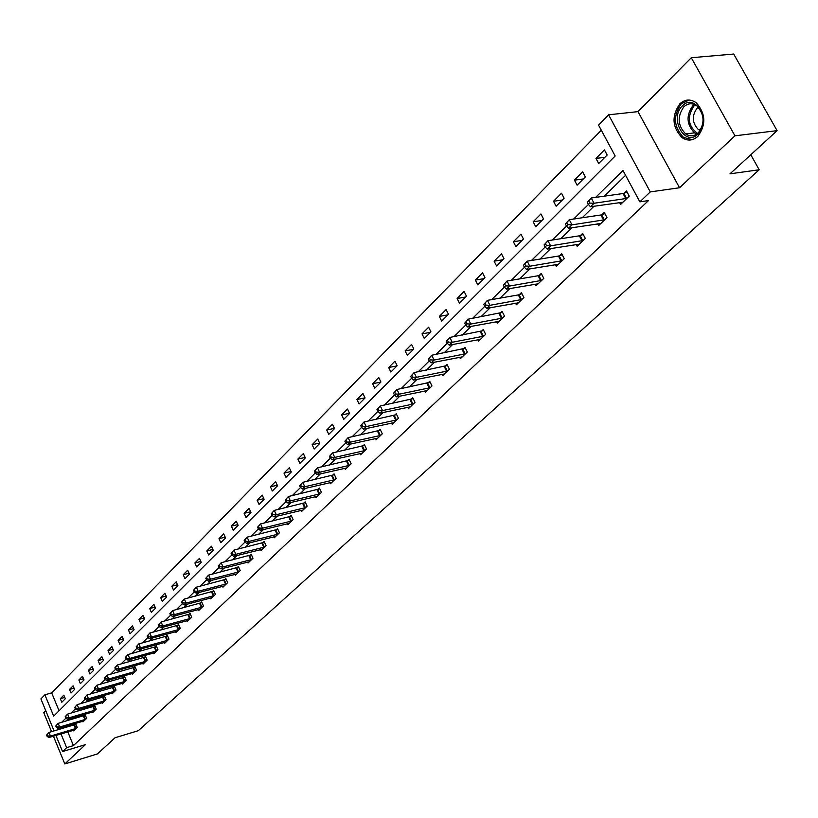 <?xml version="1.0" encoding="UTF-8"?>
<svg xmlns="http://www.w3.org/2000/svg" width="818" height="818" viewBox="0 0 818 818"><rect width="100%" height="100%" fill="white"/><g stroke="black" fill="none" stroke-linecap="round" stroke-linejoin="round"><path stroke-width="1.23" d="M679.819 103.855C671.414 116.033 672.191 127.332 682.171 137.731C687.621 141.217 692.836 140.768 697.826 136.401C706.271 124.704 705.74 113.498 696.22 102.771C690.494 98.804 685.024 99.162 679.819 103.855M54.07 730.934L40.9 698.899L44.888 694.799L53.671 716.128L615.177 155.993L598.551 125.113L608.572 114.806L650.279 191.903L639.86 201.831L622.989 170.502L595.627 197.404M637.989 111.637L679.543 187.751L734.953 135.819L777.1 130.645L733.705 54.049L691.282 57.741L637.989 111.637L608.572 114.806M45.747 710.678L43.763 712.683L51.565 731.67M601.312 130.236L51.677 692.887L44.888 694.799M734.953 135.819L691.282 57.741M53.426 736.19L64.826 763.951L85.45 744.615L62.546 751.558L55.921 735.443M777.1 130.645L730.004 173.825L759.196 169.766L138.344 730.678L115.052 737.754L97.424 753.93L64.826 763.951M759.196 169.766L750.791 154.766M51.677 692.887L59.06 710.75M61.8 702.263L65.317 698.725L63.835 695.157L60.328 698.695L61.8 702.263M71.002 693.03L74.581 689.431L73.088 685.832L69.51 689.441L71.002 693.03M80.379 683.623L84.029 679.952L82.506 676.322L78.865 680.003L80.379 683.623M89.929 674.032L93.661 670.29L92.117 666.629L88.395 670.382L89.929 674.032M99.673 664.257L103.467 660.443L101.913 656.752L98.119 660.576L99.673 664.257M109.602 654.288L113.477 650.402L111.892 646.68L108.037 650.576L109.602 654.288M119.735 644.124L123.682 640.167L122.076 636.414L118.14 640.382L119.735 644.124M130.062 633.756L134.091 629.717L132.465 625.934L128.446 629.993L130.062 633.756M140.604 623.183L144.714 619.062L143.068 615.238L138.968 619.379L140.604 623.183M151.361 612.396L155.553 608.183L153.886 604.338L149.694 608.551L151.361 612.396M162.332 601.373L166.616 597.079L164.919 593.203L160.655 597.508L162.332 601.373M173.539 590.136L177.915 585.749L176.197 581.833L171.831 586.23L173.539 590.136M184.98 578.653L189.439 574.175L187.7 570.228L183.242 574.717L184.98 578.653M196.657 566.935L201.218 562.355L199.459 558.367L194.909 562.958L196.657 566.935M208.6 554.952L213.253 550.279L211.463 546.26L206.811 550.954L208.6 554.952M220.788 542.723L225.553 537.947L223.733 533.888L218.979 538.673L220.788 542.723M233.253 530.217L238.12 525.33L236.269 521.24L231.412 526.138L233.253 530.217M245.993 517.436L250.962 512.436L249.091 508.305L244.122 513.315L245.993 517.436M259.02 504.369L264.102 499.256L262.2 495.084L257.118 500.207L259.02 504.369M272.333 490.994L277.537 485.78L275.605 481.567L270.41 486.802L272.333 490.994M285.963 477.323L291.29 471.986L289.316 467.732L283.999 473.09L285.963 477.323M299.899 463.336L305.349 457.865L303.355 453.581L297.916 459.062L299.899 463.336M314.173 449.01L319.756 443.417L317.721 439.092L312.149 444.706L314.173 449.01M328.785 434.358L334.501 428.622L332.425 424.256L326.73 430.002L328.785 434.358M343.744 419.337L349.593 413.468L347.497 409.051L341.658 414.941L343.744 419.337M359.071 403.959L365.063 397.947L362.926 393.489L356.945 399.521L359.071 403.959M374.777 388.202L380.922 382.037L378.744 377.538L372.609 383.724L374.777 388.202M390.871 372.047L397.17 365.728L394.951 361.188L388.673 367.517L390.871 372.047M407.374 355.493L413.836 349.01L411.577 344.419L405.135 350.912L407.374 355.493M424.307 338.509L430.933 331.852L428.632 327.22L422.027 333.887L424.307 338.509M441.669 321.075L448.469 314.255L446.127 309.572L439.348 316.413L441.669 321.075M459.491 303.192L466.475 296.188L464.082 291.453L457.129 298.478L459.491 303.192M477.784 284.838L484.951 277.639L482.528 272.854L475.381 280.073L477.784 284.838M496.577 265.983L503.939 258.59L501.465 253.754L494.123 261.167L496.577 265.983M515.882 246.607L523.448 239.02L520.923 234.132L513.377 241.739L515.882 246.607M535.729 226.698L543.5 218.897L540.923 213.958L533.172 221.78L535.729 226.698M556.128 206.228L564.123 198.201L561.496 193.212L553.52 201.259L556.128 206.228M577.109 185.175L585.34 176.913L582.651 171.872L574.44 180.144L577.109 185.175M598.694 163.508L607.171 155.011L604.43 149.909L595.974 158.426L598.694 163.508M67.802 731.916L73.446 745.597L648.521 200.574L639.86 201.831M625.586 175.318L604.257 196.187M593.96 206.259L582.201 217.762M572.007 227.731L560.78 238.713M550.678 248.6L539.962 259.081M529.962 268.866L519.727 278.877M509.808 288.57L500.043 298.13M490.227 307.742L480.892 316.863M471.168 326.382L462.252 335.094M452.62 344.521L444.113 352.844M434.562 362.19L426.434 370.135M416.976 379.388L409.215 386.986M399.838 396.157L392.435 403.397M383.141 412.487L376.065 419.409M366.863 428.417L360.114 435.023M350.983 443.949L344.542 450.248M335.503 459.092L329.357 465.115M320.39 473.878L314.521 479.614M305.635 488.305L300.042 493.786M291.239 502.395L285.901 507.62M277.169 516.158L272.087 521.138M263.427 529.604L258.58 534.348M250.001 542.743L245.38 547.252M236.872 555.575L232.476 559.88M224.04 568.132L219.858 572.222M211.484 580.412L207.506 584.308M199.214 592.416L195.43 596.117M187.199 604.175L183.61 607.682M175.451 615.668L172.036 619.011M163.937 626.925L160.706 630.095M152.669 637.948L149.602 640.944M141.637 648.746L138.733 651.588M130.829 659.318L128.089 662.007M120.246 669.676L117.649 672.212M109.868 679.819L107.414 682.222M99.694 689.768L97.383 692.028M89.724 699.523L87.546 701.65M79.949 709.083L77.904 711.087M70.368 718.47L68.446 720.341M65.491 726.333L65.941 727.427M73.395 730.259L73.651 730.873L77.219 727.437L75.726 723.828L74.765 724.768M82.741 721.241L82.996 721.875L86.647 718.368L85.133 714.738L84.142 715.689M92.26 712.059L92.526 712.703L96.238 709.124L94.714 705.464L93.712 706.435M101.964 702.693L102.24 703.357L106.033 699.707L104.479 696.016L103.457 697.008M111.862 693.143L112.148 693.817L116.003 690.106L114.438 686.384L113.395 687.396M121.954 683.408L122.25 684.104L126.187 680.31L124.592 676.558L123.528 677.59M132.24 673.48L132.547 674.185L136.565 670.32L134.939 666.537L133.855 667.59M142.741 663.357L143.048 664.083L147.148 660.136L145.512 656.322L144.408 657.386M153.447 653.02L153.774 653.766L157.946 649.737L156.289 645.893L155.164 646.977M164.377 642.478L164.704 643.234L168.978 639.124L167.291 635.249L166.136 636.363M175.533 631.711L175.87 632.488L180.226 628.296L178.518 624.379L177.342 625.514M186.923 620.719L187.271 621.516L191.719 617.242L189.991 613.285L188.784 614.451M198.549 609.492L198.907 610.32L203.457 605.944L201.698 601.956L200.471 603.142M210.43 598.03L210.799 598.878L215.441 594.41L213.651 590.381L212.404 591.598M222.557 586.322L222.946 587.181L227.69 582.62L225.87 578.561L224.592 579.798M234.96 574.348L235.359 575.238L240.195 570.575L238.365 566.485L237.056 567.743M247.629 562.119L248.038 563.029L252.987 558.265L251.126 554.134L249.787 555.422M260.584 549.614L261.003 550.555L266.065 545.678L264.173 541.506L262.803 542.825M273.825 536.823L274.265 537.794L279.449 532.804L277.517 528.592L276.116 529.952M287.374 523.745L287.824 524.737L293.13 519.635L291.167 515.391L289.736 516.771M301.228 510.36L301.699 511.383L307.128 506.168L305.134 501.874L303.672 503.295M315.411 496.669L315.901 497.722L321.454 492.375L319.429 488.039L317.936 489.491M329.93 482.64L330.441 483.735L336.116 478.264L334.061 473.888L332.527 475.37M344.787 468.285L345.319 469.409L351.137 463.806L349.051 459.389L347.476 460.912M360.012 453.581L360.564 454.736L366.525 449L364.399 444.532L362.783 446.096M375.605 438.52L376.178 439.706L382.292 433.826L380.125 429.317L378.478 430.912M391.587 423.07L392.18 424.307L398.448 418.274L396.239 413.724L394.552 415.36M407.967 407.241L408.591 408.509L415.012 402.333L412.763 397.732L411.035 399.419M424.767 391.004L425.411 392.323L431.996 385.984L429.716 381.341L427.937 383.059M441.996 374.358L442.671 375.718L449.419 369.215L447.098 364.521L445.278 366.28M459.675 357.261L460.37 358.673L467.313 351.996L464.941 347.261L463.07 349.071M477.814 339.726L478.55 341.178L485.667 334.327L483.254 329.531L481.332 331.392M496.444 321.709L497.211 323.222L504.522 316.177L502.068 311.341L500.095 313.253M515.585 303.202L516.383 304.766L523.898 297.537L521.383 292.639L519.358 294.603M535.238 284.183L536.076 285.809L543.796 278.376L541.24 273.437L539.154 275.451M555.453 264.633L556.322 266.32L564.267 258.682L561.659 253.682L559.512 255.758M576.22 244.531L577.15 246.29L585.31 238.427L582.651 233.365L580.443 235.502M597.6 223.835L598.571 225.666L606.966 217.588L604.246 212.476L601.976 214.664M619.584 202.547L620.606 204.459L629.257 196.126L626.486 190.962L624.144 193.222M679.543 187.751L650.279 191.903M73.446 745.597L66.657 747.642L62.546 751.558M58.702 728.327L59.152 729.431M61.002 733.94L66.657 747.642M588.418 204.49L573.622 219.04M566.485 226.054L552.252 240.042M545.177 247.005L531.485 260.461M524.471 267.353L511.301 280.308M503.315 285.114L507.027 281.034L509.583 286.044L506.393 289.163L504.338 287.108L505.606 285.86L504.583 283.856L503.315 285.114L504.338 287.108L491.669 299.603M483.765 304.368L487.416 300.349L489.931 305.308L486.833 308.345L484.767 306.351L486.004 305.134L485.002 303.151L483.765 304.368L484.767 306.351L472.569 318.376M464.757 323.1L468.346 319.143L470.81 324.051L467.794 327.006L465.739 325.053L466.945 323.877L465.953 321.914L464.757 323.1L465.739 325.053L453.98 336.648M447.231 343.284L435.882 354.439M428.233 359.071L431.72 355.247L434.082 360.043L431.229 362.844L429.184 360.994L430.319 359.869L429.378 357.947L428.233 359.071L429.184 360.994L418.264 371.761M411.638 378.274L401.096 388.642M393.601 393.192L396.986 389.47L399.266 394.174L396.546 396.832L394.511 395.074L395.595 394.01L394.685 392.129L393.601 393.192L394.511 395.074L384.368 405.084M376.945 409.603L380.278 405.933L382.517 410.585L379.869 413.182L377.844 411.464L378.898 410.421L378.008 408.56L376.945 409.603L377.844 411.464L368.059 421.117M360.718 425.595L363.99 421.986L366.198 426.587L363.611 429.113L361.587 427.436L362.619 426.423L361.74 424.583L360.718 425.595L361.587 427.436L352.149 436.751M345.758 443.029L336.627 452.006M330.298 458.233L321.494 466.894M315.216 473.06L306.709 481.424M300.492 487.528L292.282 495.606M285.298 499.9L288.355 496.526L290.37 500.913L288.089 503.142L286.106 501.649L287.016 500.749L286.208 499L285.298 499.9L286.106 501.649L278.192 509.461M271.269 513.714L274.286 510.391L276.279 514.726L274.05 516.915L272.067 515.452L272.956 514.573L272.159 512.835L271.269 513.714L272.067 515.452L264.429 522.988M258.365 528.949L250.973 536.209M244.971 542.119L237.823 549.144M231.872 554.993L224.97 561.782M218.304 565.903L221.167 562.743L223.028 566.915L220.993 568.909L219.05 567.569L219.858 566.772L219.112 565.095L218.304 565.903L219.05 567.569L212.394 574.134M206.545 579.89L200.103 586.22M193.559 590.279L196.351 587.191L198.161 591.302L196.208 593.203L194.275 591.915L195.052 591.158L194.336 589.512L193.559 590.279L194.275 591.915L188.068 598.05M182.312 603.715L176.299 609.625M170.584 615.238L164.766 620.954M159.111 626.516L153.487 632.048M147.168 635.975L149.827 633.04L151.534 636.997L149.745 638.746L147.853 637.559L148.569 636.854L147.884 635.279L147.168 635.975L147.853 637.559L142.434 642.907M136.177 646.813L138.804 643.909L140.481 647.825L138.733 649.543L136.851 648.377L137.547 647.692L136.872 646.118L136.177 646.813L136.851 648.377L131.606 653.551M126.084 658.981L121.003 663.981M115.522 669.369L110.614 674.196M104.51 677.999L107.056 675.198L108.671 679.012L107.025 680.627L105.154 679.533L105.819 678.879L105.174 677.355L104.51 677.999L105.154 679.533L100.43 684.206M94.377 687.989L96.892 685.208L98.487 689.001L96.872 690.576L95.021 689.502L95.665 688.868L95.021 687.355L94.377 687.989L95.021 689.502L90.44 694.022M84.448 697.774L86.933 695.024L88.497 698.787L86.923 700.331L85.072 699.278L85.706 698.654L85.082 697.151L84.448 697.774L85.072 699.278L80.655 703.644M75.338 708.869L71.054 713.081M65.777 718.265L61.636 722.345M64.775 697.427L60.328 698.695M74.049 688.153L69.51 689.441M83.508 678.695L78.865 680.003M93.14 669.063L88.395 670.382M102.966 659.247L98.119 660.576M112.976 649.226L108.037 650.576M123.191 639.022L118.14 640.382M133.62 628.602L128.446 629.993M144.244 617.979L138.968 619.379M155.103 607.14L149.694 608.551M166.177 596.077L160.655 597.508M177.486 584.778L171.831 586.23M189.04 573.254L183.242 574.717M200.829 561.475L194.909 562.958M212.884 549.451L206.811 550.954M225.195 537.16L218.979 538.673M237.793 524.604L231.412 526.138M250.656 511.771L244.122 513.315M263.825 498.643L257.118 500.207M277.282 485.227L270.41 486.802M291.065 471.495L283.999 473.09M305.165 457.456L297.916 459.062M319.593 443.08L312.149 444.706M334.378 428.366L326.73 430.002M349.511 413.305L341.658 414.941M365.032 397.865L356.945 399.521M380.891 382.067L372.609 383.724M397.006 365.902L388.673 367.517M413.519 349.327L405.135 350.912M430.452 332.333L422.027 333.887M447.835 314.899L439.348 316.413M465.667 297.006L457.129 298.478M483.97 278.641L475.381 280.073M502.763 259.776L494.123 261.167M522.068 240.4L513.377 241.739M541.915 220.492L533.172 221.78M562.314 200.021L553.52 201.259M583.285 178.978L574.44 180.144M604.87 157.322L595.974 158.426M46.595 735.065L47.188 736.517L47.771 735.944L47.178 734.492L46.595 735.065L48.968 732.437L50.46 736.067L76.258 728.368M47.771 735.944L50.46 736.067L48.998 737.499L74.612 729.953M47.178 734.492L48.968 732.437L75.921 724.308M47.188 736.517L48.998 737.499M697.979 134.04C684.963 147.475 668.868 118.191 682.396 105.89C695.28 92.015 711.865 121.749 697.979 134.04M683.828 106.831C677.089 116.545 677.693 125.583 685.648 133.937C690.034 136.759 694.237 136.412 698.255 132.884C705.024 123.487 704.574 114.5 696.916 105.941C692.345 102.802 687.989 103.099 683.828 106.831M700.198 130.543L698.367 129.551C692.13 122.986 691.67 115.911 696.997 108.324L698.347 107.23M689.145 100.021L681.251 103.814C672.897 115.911 673.674 127.117 683.582 137.455L692.314 139.643M55.788 726.006L56.391 727.478L56.984 726.885L56.381 725.423L55.788 726.006L58.19 723.347L59.694 727.018L85.655 719.319M56.984 726.885L59.694 727.018L58.211 728.48L83.978 720.934M56.381 725.423L58.19 723.347L85.328 715.218M56.391 727.478L58.211 728.48M65.154 716.783L65.767 718.255L66.37 717.662L65.757 716.179L65.154 716.783L67.587 714.094L69.111 717.785L95.236 710.096M66.37 717.662L69.111 717.785L67.587 719.278L93.528 711.742M65.757 716.179L67.587 714.094L94.919 705.965M65.767 718.255L67.587 719.278M74.704 707.365L75.328 708.858L75.941 708.245L75.328 706.762L74.704 707.365L77.158 704.656L78.712 708.378L105.001 700.699M75.941 708.245L78.712 708.378L77.158 709.901L103.262 702.376M75.328 706.762L77.158 704.656L104.684 696.517M75.328 708.858L77.158 709.901M85.706 698.654L88.497 698.787L114.96 691.108M113.181 692.826L86.923 700.331M85.082 697.151L86.933 695.024L114.653 686.895M95.665 688.868L98.487 689.001L125.113 681.343M123.303 683.081L96.872 690.576M95.021 687.355L96.892 685.208L124.806 677.089M105.819 678.879L108.671 679.012L135.471 671.374M133.62 673.153L107.025 680.627M105.174 677.355L107.056 675.198L135.174 667.079M114.857 667.815L115.502 669.359L116.176 668.695L115.522 667.151L114.857 667.815L117.424 664.973L119.06 668.827L146.044 661.2M116.176 668.695L119.06 668.827L117.383 670.474L144.152 663.02M115.522 667.151L117.424 664.973L145.747 656.864M115.502 669.359L117.383 670.474M125.41 657.416L126.064 658.971L126.749 658.306L126.084 656.742L125.41 657.416L128.007 654.553L129.663 658.439L156.821 650.831M126.749 658.306L129.663 658.439L127.945 660.116L154.899 652.682M126.084 656.742L128.007 654.553L156.535 646.445M126.064 658.971L127.945 660.116M137.547 647.692L140.481 647.825L167.823 640.238M165.86 642.13L138.733 649.543M136.872 646.118L138.804 643.909L167.537 635.811M148.569 636.854L151.534 636.997L179.05 629.431M177.046 631.363L149.745 638.746M147.884 635.279L149.827 633.04L178.774 624.962M158.395 624.911L159.091 626.506L159.817 625.79L159.132 624.195L158.395 624.911L161.095 621.946L162.823 625.934L190.512 618.398M159.817 625.79L162.823 625.934L160.993 627.723L188.467 620.371M159.132 624.195L161.095 621.946L190.246 613.878M159.091 626.506L160.993 627.723M169.868 613.612L170.573 615.228L171.31 614.492L170.614 612.886L169.868 613.612L172.588 610.606L174.346 614.635L202.22 607.13M171.31 614.492L174.346 614.635L172.486 616.465L200.134 609.144M170.614 612.886L172.588 610.606L201.964 602.569M170.573 615.228L172.486 616.465M181.586 602.068L182.291 603.694L183.058 602.948L182.342 601.322L181.586 602.068L184.347 599.032L186.126 603.091L214.183 595.616M183.058 602.948L186.126 603.091L184.224 604.962L212.046 597.672M182.342 601.322L184.347 599.032L213.927 591.005M182.291 603.694L184.224 604.962M195.052 591.158L198.161 591.302L226.402 583.858M224.224 585.954L196.208 593.203M194.336 589.512L196.351 587.191L226.157 579.195M205.788 578.224L206.525 579.88L207.322 579.093L206.586 577.436L205.788 578.224L208.621 575.105L210.461 579.236L238.887 571.843M207.322 579.093L210.461 579.236L208.467 581.189L236.658 573.991M206.586 577.436L208.621 575.105L238.651 567.13M206.525 579.88L208.467 581.189M219.858 566.772L223.028 566.915L251.647 559.553M249.367 561.751L220.993 568.909M219.112 565.095L221.167 562.743L251.423 554.798M231.095 553.295L231.852 554.982L232.68 554.164L231.923 552.477L231.095 553.295L233.999 550.095L235.891 554.307L264.695 546.997M232.68 554.164L235.891 554.307L233.815 556.352L262.363 549.246M231.923 552.477L233.999 550.095L264.48 542.191M231.852 554.982L233.815 556.352M244.183 540.401L244.95 542.109L245.799 541.271L245.032 539.563L244.183 540.401L247.118 537.16L249.04 541.414L278.038 534.154M245.799 541.271L249.04 541.414L246.913 543.5L275.656 536.455M245.032 539.563L247.118 537.16L277.834 529.297M244.95 542.109L246.913 543.5M257.568 527.211L258.355 528.929L259.224 528.08L258.437 526.352L257.568 527.211L260.543 523.929L262.506 528.224L291.689 521.015M259.224 528.08L262.506 528.224L260.328 530.361L289.255 523.367M258.437 526.352L260.543 523.929L291.494 516.107M258.355 528.929L260.328 530.361M272.956 514.573L276.279 514.726L305.656 507.579M303.161 509.982L274.05 516.915M272.159 512.835L274.286 510.391L305.472 502.61M287.016 500.749L290.37 500.913L319.95 493.827M317.394 496.281L288.089 503.142M286.208 499L288.355 496.526L319.787 488.796M299.654 485.749L300.472 487.518L301.413 486.598L300.584 484.829L299.654 485.749L302.752 482.334L304.807 486.761L334.582 479.737M301.413 486.598L304.807 486.761L302.476 489.052L331.965 482.262M300.584 484.829L302.752 482.334L334.429 474.655M300.472 487.518L302.476 489.052M314.368 471.26L315.196 473.049L316.157 472.109L315.319 470.319L314.368 471.26L317.507 467.794L319.593 472.262L349.562 465.319M316.157 472.109L319.593 472.262L317.2 474.614L346.883 467.896M315.319 470.319L317.507 467.794L349.419 460.176M315.196 473.049L317.2 474.614M329.439 456.413L330.288 458.213L331.259 457.252L330.411 455.452L329.439 456.413L332.619 452.896L334.746 457.415L364.91 450.554M331.259 457.252L334.746 457.415L332.292 459.818L362.169 453.192M330.411 455.452L332.619 452.896L364.787 445.35M330.288 458.213L332.292 459.818M344.879 441.199L345.748 443.019L346.75 442.027L345.881 440.207L344.879 441.199L348.11 437.63L350.278 442.19L380.636 435.421M346.75 442.027L350.278 442.19L347.762 444.655L377.824 438.121M345.881 440.207L348.11 437.63L380.523 430.156M345.748 443.019L347.762 444.655M362.619 426.423L366.198 426.587L396.75 419.91M393.867 422.681L363.611 429.113M361.74 424.583L363.99 421.986L396.658 414.583M378.898 410.421L382.517 410.585L413.274 404.01M410.319 406.853L379.869 413.182M378.008 408.56L380.278 405.933L413.192 398.622M395.595 394.01L399.266 394.174L430.217 387.701M427.18 390.615L396.546 396.832M394.685 392.129L396.986 389.47L430.156 382.241M410.697 376.362L411.618 378.253L412.732 377.159L411.802 375.268L410.697 376.362L414.123 372.579L416.444 377.333L447.599 370.973M412.732 377.159L416.444 377.333L413.663 380.063L444.481 373.969M411.802 375.268L414.123 372.579L447.558 365.452M411.618 378.253L413.663 380.063M430.319 359.869L434.082 360.043L465.432 353.805M462.242 356.883L431.229 362.844M429.378 357.947L431.72 355.247L465.422 348.212M446.25 341.331L447.211 343.263L448.387 342.118L447.426 340.176L446.25 341.331L449.788 337.435L452.201 342.282L483.745 336.188M448.387 342.118L452.201 342.282L449.266 345.165L480.463 339.337M447.426 340.176L449.788 337.435L483.755 330.523M447.211 343.263L449.266 345.165M466.945 323.877L470.81 324.051L502.549 318.09M499.174 321.331L467.794 327.006M465.953 321.914L468.346 319.143L502.579 312.353M486.004 305.134L489.931 305.308L521.864 299.5M518.397 302.824L486.833 308.345M485.002 303.151L487.416 300.349L518.326 294.92L521.925 293.693M505.606 285.86L509.583 286.044L541.71 280.39M538.152 283.815L506.393 289.163M504.583 283.856L507.027 281.034L538.111 275.758L541.802 274.511M523.418 265.308L524.461 267.333L525.769 266.044L524.727 264.02L523.418 265.308L527.181 261.157L529.798 266.228L562.119 260.748M525.769 266.044L529.798 266.228L526.516 269.439L558.459 264.275M524.727 264.02L527.181 261.157L558.459 256.065L562.232 254.787M524.461 267.333L526.516 269.439M544.093 244.93L545.156 246.985L546.506 245.656L545.442 243.611L544.093 244.93L547.927 240.717L550.596 245.84L583.101 240.553M546.506 245.656L550.596 245.84L547.222 249.142L579.338 244.173M545.442 243.611L547.927 240.717L579.379 235.819L583.254 234.51M545.156 246.985L547.222 249.142M565.371 223.968L566.465 226.034L567.845 224.674L566.762 222.598L565.371 223.968L569.277 219.684L571.997 224.858L604.696 219.776M567.845 224.674L571.997 224.858L568.53 228.263L600.821 223.498M566.762 222.598L569.277 219.684L600.903 214.981L604.88 213.651M566.465 226.034L568.53 228.263M587.283 202.383L588.398 204.469L589.829 203.069L588.715 200.972L587.283 202.383L591.261 198.017L594.042 203.263L626.915 198.385M589.829 203.069L594.042 203.263L590.463 206.76L622.938 202.22M588.715 200.972L591.261 198.017L623.06 193.529L627.14 192.179M588.398 204.469L590.463 206.76M75.471 728.654L73.978 725.055M76.023 728.46L74.53 724.86M696.772 134.101L694.513 132.874C686.558 124.561 685.965 115.553 692.723 105.87L694.421 104.489M695.351 104.929L693.797 106.207C686.813 117.127 688.081 126.217 697.611 133.467M84.867 719.605L83.354 715.975M85.42 719.411L83.906 715.781M94.438 710.382L92.904 706.721M95 710.188L93.467 706.527M104.203 700.985L102.649 697.294M104.765 700.791L103.211 697.1M114.152 691.404L112.577 687.682M114.724 691.21L113.15 687.488M124.295 681.629L122.71 677.877M124.868 681.435L123.283 677.682M134.653 671.66L133.037 667.877M135.226 671.466L133.61 667.682M145.205 661.496L143.569 657.682M145.788 661.302L144.152 657.488M155.982 651.118L154.326 647.273M156.565 650.923L154.909 647.079M166.974 640.535L165.297 636.649M167.567 640.341L165.88 636.455M178.201 629.727L176.494 625.811M178.794 629.533L177.087 625.617M189.664 618.694L187.925 614.747M190.257 618.5L188.529 614.543M201.361 607.426L199.602 603.439M201.964 607.232L200.206 603.244M213.314 595.913L211.535 591.895M213.917 595.719L212.138 591.7M225.523 584.154L223.713 580.105M226.136 583.96L224.326 579.901M238.007 572.14L236.167 568.05M238.621 571.946L236.78 567.845M250.758 559.86L248.897 555.729M251.382 559.655L249.521 555.524M263.795 547.303L261.903 543.132M264.429 547.099L262.537 542.937M277.138 534.461L275.216 530.258M277.772 534.256L275.84 530.054M290.779 521.332L288.826 517.078M291.412 521.127L289.46 516.874M304.736 507.886L302.752 503.602M305.38 507.681L303.396 503.397M319.02 494.133L316.995 489.798M319.664 493.929L317.65 489.604M333.642 480.054L331.587 475.677M334.296 479.849L332.241 475.473M348.611 465.636L346.525 461.219M349.276 465.432L347.19 461.015M363.959 450.861L361.832 446.403M364.613 450.657L362.497 446.199M379.664 435.728L377.507 431.229M380.339 435.524L378.182 431.025M395.779 420.217L393.581 415.677M396.454 420.023L394.256 415.472M412.292 404.317L410.053 399.726M412.967 404.123L410.738 399.521M429.225 388.018L426.945 383.376M429.91 387.814L427.63 383.172M446.597 371.29L444.276 366.597M447.293 371.086L444.972 366.392M464.419 354.122L462.058 349.378M465.125 353.918L462.763 349.184M482.722 336.495L480.319 331.709M483.428 336.3L481.025 331.505M501.516 318.396L499.062 313.56M502.232 318.202L499.778 313.366M520.821 299.807L518.326 294.92M521.536 299.613L519.041 294.725M540.667 280.707L538.111 275.758M541.383 280.513L538.837 275.564M561.056 261.065L558.459 256.065M561.792 260.87L559.185 255.87M582.038 240.87L579.379 235.819M582.774 240.676L580.115 235.625M603.612 220.083L600.903 214.981M604.359 219.889L601.649 214.786M625.831 198.692L623.06 193.529M626.578 198.508L623.807 193.345M682.171 137.731L683.715 137.547M698.367 129.551L700.965 129.244M694.513 132.874L685.648 133.937"/></g></svg>
